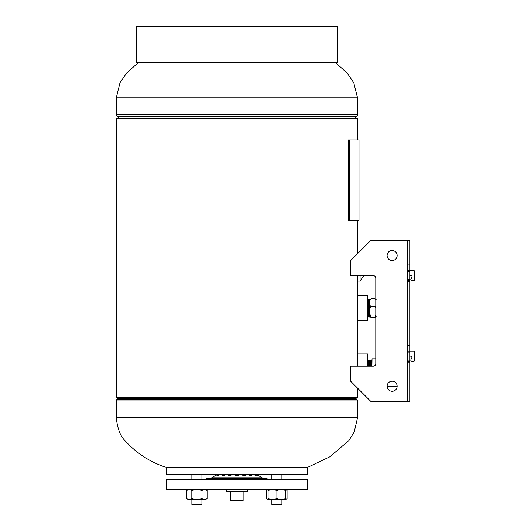 <?xml version="1.0" encoding="UTF-8"?>
<svg xmlns="http://www.w3.org/2000/svg" width="531" height="531" viewBox="0 0 531 531"><rect width="100%" height="100%" fill="white"/><g stroke="black" fill="none" stroke-linecap="round" stroke-linejoin="round"><path stroke-width="0.8" d="M357.549 356.633L357.19 366.158M357.549 298.814L357.19 308.086L357.562 317.359M357.562 388.141L357.562 397.327L116.236 397.327L116.236 118.294L357.562 118.294L357.562 139.912M367.618 366.158L367.618 353.958L357.562 353.958L357.562 354.867L357.562 317.511M357.562 296.477L357.562 320.658L367.618 320.658L367.618 295.515L357.562 295.515L357.562 296.477L357.562 281.065L360.078 281.065L360.078 275.655M357.443 275.655L357.562 276.664M357.562 253.672L357.562 220.352M307.283 467.499L166.515 467.499L166.515 474.283L307.283 474.283L307.283 467.499L329.89 456.766L348.854 440.564L354.15 432.168L357.562 417.691L357.562 400.945A2.011 2.011 0 0 0 356.918 399.471L356.195 398.801A2.011 2.011 0 0 1 355.551 397.327M118.247 397.327A2.011 2.011 0 0 1 117.603 398.801L116.88 399.471L356.918 399.471M357.562 417.691L116.236 417.691L116.236 400.945A2.011 2.011 0 0 1 116.88 399.471M355.551 118.294A2.011 2.011 0 0 1 356.195 116.82L356.918 116.15L116.88 116.15L117.603 116.82A2.011 2.011 0 0 1 118.247 118.294M356.918 116.15A2.011 2.011 0 0 0 357.562 114.676L357.562 97.93L116.236 97.93L116.236 114.676A2.011 2.011 0 0 0 116.88 116.15M363.848 275.655L360.078 281.065M357.562 275.655L357.562 281.065M357.562 354.867L357.562 366.158M371.919 366.158L372.039 358.81L375.802 358.81M369.125 366.158L369.125 361.093L368.906 366.158M369.629 366.158L369.629 360.476L369.908 366.158M369.125 361.093L369.457 360.476L369.457 366.158M370.366 366.158L370.558 360.476L370.558 366.158M370.764 366.158L370.764 360.476L370.917 366.158M371.607 366.158L371.654 360.476L371.654 366.158M371.906 366.158L371.919 360.496M368.487 366.158L368.487 360.476L368.906 361.146M367.87 366.158L367.87 361.312L368.361 360.476L368.361 366.158M367.91 361.312L367.91 366.158M375.802 362.965L372.039 362.965M369.085 300.32L369.032 315.852L369.032 300.32L369.676 299.132L369.729 317.047M367.618 300.413L368.295 299.219L368.295 316.954L369.032 315.852M368.242 299.219L368.295 316.954M367.651 300.407L367.651 315.766L368.242 316.954M375.802 315.228L374.82 316.064L376.167 316.722L374.82 317.379L371.182 317.379L369.835 316.722L371.182 316.064C369.895 314.883 369.443 313.336 369.835 311.425C369.45 309.493 369.895 307.947 371.182 306.779C369.895 305.77 369.443 304.436 369.835 302.789C369.45 301.13 369.895 299.803 371.182 298.794L369.835 299.451M375.802 306.062L374.82 306.779L375.802 307.615M374.82 306.779L371.182 306.779M374.82 316.064L371.182 316.064M376.167 299.451L374.82 298.794L375.802 299.517M374.82 298.794L371.182 298.794M247.459 491.819L247.459 489.409L247.459 491.819L226.339 491.819L226.339 489.409M230.666 491.819L230.666 500.667L243.132 500.667L243.132 491.819M236.899 489.409L166.515 489.409L166.515 479.354L307.283 479.354L307.283 489.409L236.899 489.409M201.933 499.545L201.933 504.45L191.877 504.45L191.877 499.545L191.877 504.45M186.746 490.412L186.746 498.536L189.288 499.545L191.824 498.536L191.824 490.412L189.288 489.409L186.746 490.412L188.107 489.409M191.824 490.412L196.908 489.409L201.986 490.412L201.986 498.536L196.908 499.545L191.824 498.536M201.986 498.536L204.521 499.545L207.063 498.536L207.063 490.412L204.521 489.409L201.986 490.412M186.746 498.536L188.107 499.545L205.703 499.545L207.063 498.536M242.952 475.391L242.202 474.88L245.355 475.504L244.618 474.999M250.805 475.71L250.42 475.643M255.776 474.283L258.59 475.703L256.393 474.283M252.882 474.283L256.201 475.577L254.661 474.283M248.428 474.681L251.223 475.71M247.944 473.957C249.079 475.424 250.333 475.882 251.714 475.331L250.785 474.283M241.89 474.276C243.065 475.789 244.326 476.035 245.661 475.006L245.236 474.283M235.12 474.283L235.014 474.641L236.899 475.723L238.784 474.641L238.678 474.283M235.014 475.756L236.899 474.668L238.784 475.756M228.443 475.504L231.602 474.88L228.443 475.504M228.569 474.283L228.138 475.006C229.472 476.035 230.726 475.789 231.908 474.276M223.139 475.311L225.37 474.681M223.013 474.283L222.084 475.331C223.465 475.882 224.726 475.424 225.861 473.957M219.137 474.283L217.597 475.577L220.916 474.283M217.405 474.283L215.208 475.703L218.022 474.283M236.892 475.723L236.507 475.696M206.732 479.354L206.732 478.385L267.066 478.385L267.066 479.354M217.338 474.283A40.854 40.854 0 0 0 211.743 477.96L262.055 477.96L263.296 478.385M230.315 474.687L228.98 475.106M236.501 474.694L236.136 474.76M237.669 474.76L237.304 474.694M250.24 475.092L249.603 474.84M249.212 474.741L248.86 474.681M215.234 475.663L216.203 474.973M334.258 62.373L136.348 62.373L136.348 26.55L337.45 26.55L337.45 62.373L334.258 62.373M411.943 277.109A1.002 1.002 0 0 0 411.04 275.655L409.733 275.655L411.04 275.655A1.002 1.002 0 0 1 411.943 277.109L410.894 279.233A1.002 1.002 0 0 0 411.797 280.687L413.755 280.687L411.797 280.687M411.943 357.549A1.002 1.002 0 0 0 411.04 356.102L409.733 356.102L411.04 356.102A1.002 1.002 0 0 1 411.943 357.549L410.894 359.679A1.002 1.002 0 0 0 411.797 361.126L413.755 361.126L411.797 361.126M407.224 362.135L407.224 361.126L409.733 361.126L409.733 362.135L407.224 362.135L407.224 401.35L370.771 401.35L350.659 381.238L350.659 366.158L373.286 366.158A2.516 2.516 0 0 0 375.802 363.642L375.802 278.171A2.516 2.516 0 0 0 373.286 275.655L350.659 275.655L350.659 260.575L370.771 240.463L409.733 240.463L409.733 270.631L413.755 270.631A1.002 1.002 0 0 1 414.764 271.633L414.764 279.678A1.002 1.002 0 0 1 413.755 280.687M409.733 281.689L407.224 281.689L407.224 280.687L409.733 280.687L409.733 351.071L413.755 351.071A1.002 1.002 0 0 1 414.764 352.08L414.764 360.124A1.002 1.002 0 0 1 413.755 361.126M407.224 281.689L407.224 351.071L409.733 351.071L409.733 361.126L407.224 361.126L407.224 351.071L409.733 351.071M413.755 351.071L407.224 351.071L407.224 280.687L409.733 280.687L407.224 280.687L407.224 240.463L407.224 270.631L413.755 270.631M407.224 361.126L407.224 401.35L409.733 401.35L409.733 362.135M407.224 280.687L409.733 280.687L409.733 270.631M407.224 345.415L409.733 345.415M407.224 264.976L409.733 264.976M281.921 499.545L281.921 504.45L271.865 504.45L271.865 499.545L271.865 504.45M268.095 498.536L268.095 499.545L266.735 498.536L266.735 490.412L268.095 489.409L268.095 498.536L272.496 499.545L276.897 498.536L281.291 499.545L285.691 498.536L285.691 490.412L281.291 489.409L276.897 490.412L276.897 498.536M268.095 490.412L272.496 489.409L276.897 490.412M285.691 489.635L287.052 490.412L285.691 489.409L285.691 490.412M284.516 499.545L285.691 499.545L285.691 498.536M268.095 499.545L285.691 499.545L287.052 498.536L285.691 499.313M287.052 490.412L287.052 498.536M266.735 498.536L268.095 499.313M266.735 490.412L268.095 489.635M349.571 220.352L359.009 220.352L359.009 139.912L349.571 139.912L349.571 220.352L348.23 220.352L348.23 139.912L349.571 139.912M392.137 391.294A5.025 5.025 0 0 1 387.112 386.263A5.025 5.025 0 0 1 392.137 381.238A5.025 5.025 0 0 1 397.168 386.263A5.025 5.025 0 0 1 392.137 391.294M392.137 260.575A5.025 5.025 0 0 1 387.112 255.55A5.025 5.025 0 0 1 392.137 250.519A5.025 5.025 0 0 1 397.168 255.55A5.025 5.025 0 0 1 392.137 260.575M375.802 278.171A2.516 2.516 0 0 0 373.286 275.655M414.764 352.08L414.764 360.124M414.764 271.633L414.764 279.678M117.603 398.801L356.195 398.801M116.236 400.945L357.562 400.945M356.195 116.82L117.603 116.82M357.562 114.676L116.236 114.676M407.224 360.124L409.733 360.124M407.224 352.08L409.733 352.08M407.224 279.678L409.733 279.678M407.224 271.633L409.733 271.633M116.236 417.691C117.543 428.683 120.451 436.309 124.944 440.564C136.341 453.195 150.193 462.176 166.515 467.499M116.236 97.93L120.039 82.657L126.57 73.105L138.591 62.373M357.562 97.93L353.759 82.657L347.228 73.105L335.207 62.373M397.168 386.263L387.112 386.263M369.908 360.927L370.366 360.828M370.917 360.715L371.607 360.562M367.87 361.312L367.618 360.901M369.085 315.852L369.676 317.04M369.032 300.32L368.295 299.219M191.877 479.354L191.877 474.283L191.877 479.354M201.933 479.354L201.933 474.283M205.703 489.409L207.063 490.412M262.055 477.96A40.854 40.854 0 0 0 256.46 474.283M211.743 477.96L210.502 478.385M271.865 479.354L271.865 474.283L271.865 479.354M281.921 479.354L281.921 474.283"/></g></svg>
